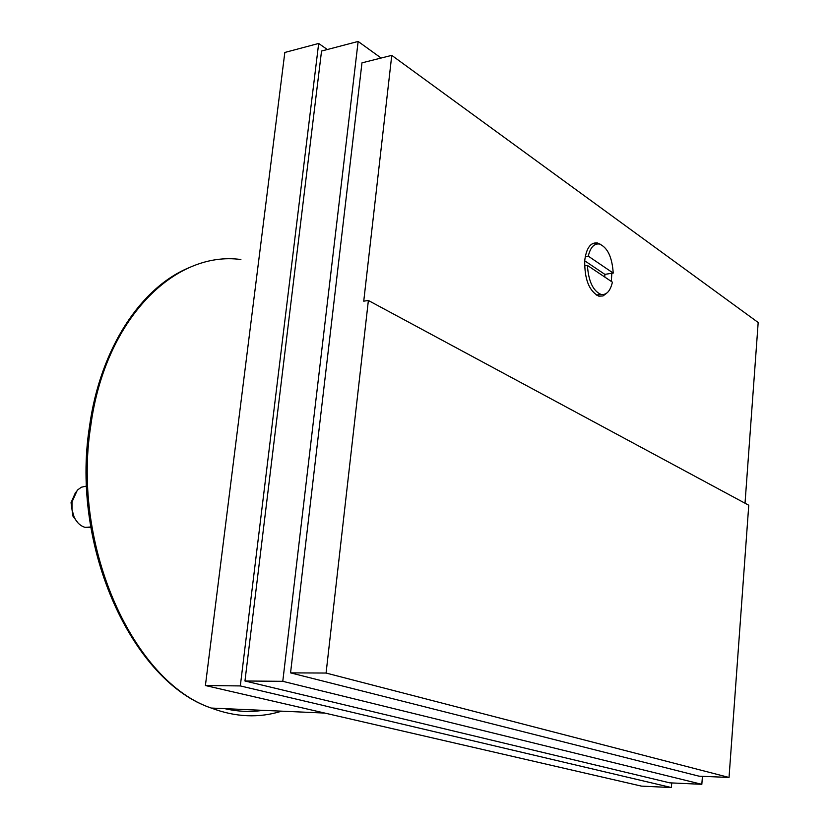 <?xml version="1.0" encoding="UTF-8"?>
<svg xmlns="http://www.w3.org/2000/svg" width="829" height="829" viewBox="0 0 829 829"><rect width="100%" height="100%" fill="white"/><g stroke="black" fill="none" stroke-linecap="round" stroke-linejoin="round"><path stroke-width="1.24" d="M606.693 293.186L603.004 295.953L598.828 296.16C589.139 291.166 584.445 279.259 584.735 260.441C586.372 248.047 590.59 242.213 597.377 242.949L600.434 244.317M611.833 273.29L611.315 281.435M86.589 486.053L81.315 487.234L77.325 490.167L72.009 501.939L72.009 509.628L74.092 516.944C76.714 522.498 80.372 525.969 85.055 527.348L90.827 527.42M587.419 265.415L612.413 282.171C610.268 291.228 606.445 295.311 600.921 294.409C592.984 290.834 588.476 281.166 587.419 265.415L584.549 265.871M75.615 492.271L71.045 502.654L72.911 516.063L77.905 522.83M604.807 277.073L604.849 274.358L613.211 273.083L588.269 256.14L585.253 256.627M584.704 260.793L604.849 274.358M588.269 256.14C590.435 247.27 594.206 243.239 599.554 244.058C607.636 247.633 612.185 257.311 613.211 273.083M326.077 673.044L290.554 672.868L361.972 62.859L391.765 55.367L363.744 301.155L368.377 300.492L748.763 505.234L729.033 777.457L326.077 673.044L368.377 300.492M391.765 55.367L758.183 322.502L745.022 503.224M290.554 672.868L699.013 776.172L729.033 777.457M702.432 776.327L701.831 784.317L282.782 681.324L358.138 41.45L381.133 58.04M358.138 41.45L321.538 51.046L244.959 680.992L669.687 782.835L701.831 784.317M282.782 681.324L244.959 680.992M671.728 782.928L671.366 787.55L240.317 685.925L318.668 43.46L327.331 49.522M318.668 43.46L284.824 52.465L205.405 685.531L240.317 685.925M205.405 685.531L641.47 786.12L671.366 787.55M240.887 259.518C174.681 250.41 104.837 319.051 90.672 426.386C71.553 547.886 134.215 682.215 211.271 708.059C235.498 717.22 258.969 718.256 281.684 711.168M224.804 708.66C237.85 711.634 250.576 712.194 262.99 710.339M324.813 713.075L211.271 708.059C132.878 682.008 70.392 547.824 89.449 426.852C100.195 348.035 141.458 286.44 190.504 267.104M597.377 242.949L592.113 243.83M90.755 526.995L85.055 527.348M600.921 294.409L596.331 295.083M72.911 516.063L74.092 516.944"/></g></svg>
